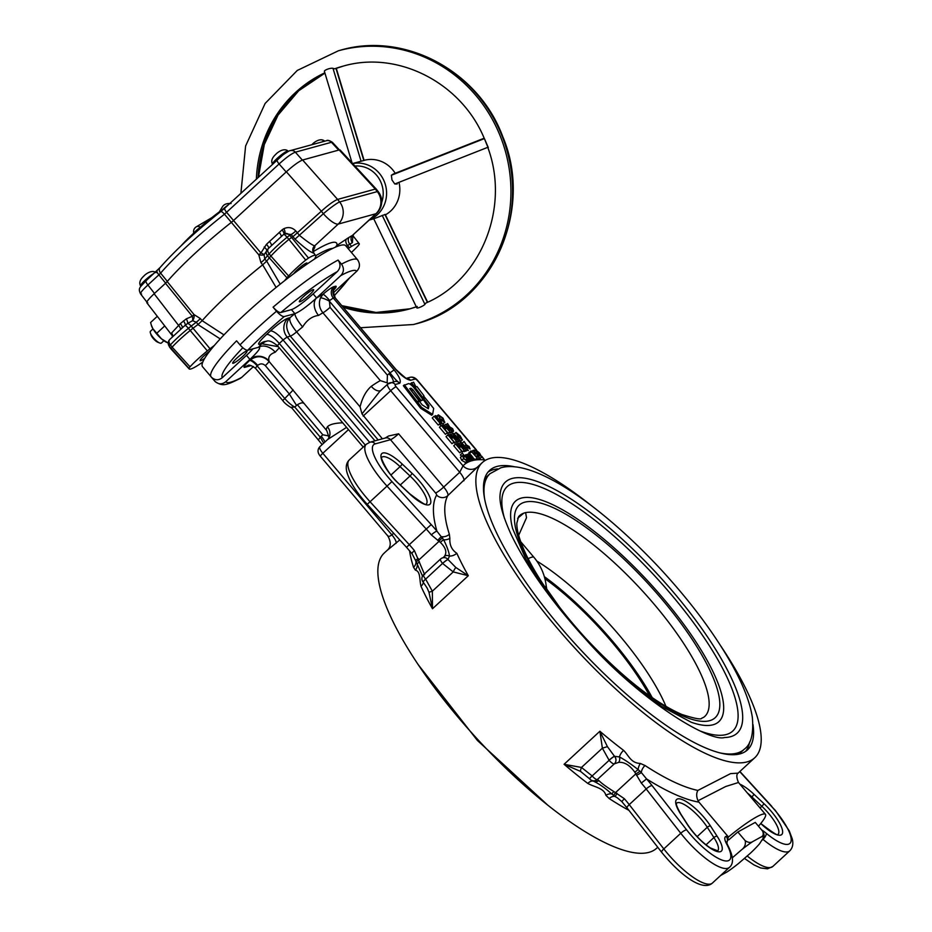 <?xml version="1.0" encoding="UTF-8"?>
<svg xmlns="http://www.w3.org/2000/svg" width="932" height="932" viewBox="0 0 932 932"><rect width="100%" height="100%" fill="white"/><g stroke="black" fill="none" stroke-linecap="round" stroke-linejoin="round"><path stroke-width="1.4" d="M276.105 287.44L262.673 264.828A90.427 12.757 139.8 0 0 229.039 293.673A90.427 12.757 139.8 0 0 202.127 320.678L223.983 334.891M264.14 247.027A5.359 1.34 36.2 0 1 266.727 250.44A5.359 4.171 -140.4 0 0 267.461 255.752A21.11 2.982 139.8 0 1 269.127 253.842L270.909 256.044A30.581 4.311 -40.2 0 1 279.111 247.889A30.581 4.311 -40.2 0 1 288.92 239.407L287.056 237.287A30.476 4.299 139.8 0 0 277.317 245.722A30.476 4.299 139.8 0 0 269.127 253.842A5.359 3.542 -137.5 0 1 268.393 248.483A5.359 3.542 -137.5 0 1 268.509 248.366L264.071 254.704A5.359 1.573 10.3 0 1 262.405 255.088A5.359 1.573 10.3 0 1 258.781 254.82A5.359 0.944 139.8 0 0 260.937 252.98L266.459 244.312L282.116 229.843A10.578 9.961 80 0 1 283.945 228.655C288.338 226.674 292.298 227.431 295.793 230.938L299.696 235.551C307.222 241.679 312.208 245.116 314.643 245.85A35.101 4.951 -40.2 0 1 314.911 246.7A25.723 3.635 -40.2 0 1 314.538 247.819L313.001 250.918M200.298 318.534A5.359 0.967 140.3 0 1 196.244 322.216L191.2 326.107L193.04 328.239L198.085 324.429L196.244 322.216L192.54 320.69A5.359 1.794 76.8 0 0 192.318 316.286L165.488 283.281L167.189 281.557L194.007 314.573L200.298 318.534L202.127 320.678M202.827 362.047L198.889 364.703A20.271 2.854 139.8 0 1 196.699 366.101A29.649 4.182 -40.2 0 1 189.114 368.886L171.278 349.255A30.581 4.311 -40.2 0 1 171.255 349.22A30.581 4.311 -40.2 0 1 171.104 348.626L172.14 347.123L190.023 366.8L188.94 368.35L169.344 346.401A5.359 0.85 -38.3 0 1 170.393 344.898A30.476 4.299 139.8 0 1 178.431 336.93A30.476 4.299 139.8 0 1 188.392 328.332A21.11 2.982 139.8 0 1 191.2 326.107A5.359 1.643 -127.6 0 0 187.518 323.509L192.54 320.69A5.359 3.565 97.8 0 0 193.786 318.395A5.359 3.565 97.8 0 0 194.007 314.573A5.359 0.92 140.9 0 1 192.318 316.286L186.295 318.849A5.359 1.689 58.6 0 1 187.518 323.509L181.973 327.982M277.13 158.44A10.182 1.433 139.8 0 0 272.482 164.102C270.886 161.085 271.958 157.858 275.709 154.409C278.132 151.706 284.237 147.792 288.011 150.972A10.182 1.433 139.8 0 0 277.13 158.44M154.06 273.356A10.182 1.433 139.8 0 0 145.182 280.171A10.182 1.433 139.8 0 0 140.534 285.833A10.182 1.433 139.8 0 0 140.569 285.879L140.918 286.287M324.662 141.21L324.487 141.012A10.182 1.433 139.8 0 0 324.452 140.977A10.182 1.433 139.8 0 0 321.855 141.979M228.258 204.9A7.631 1.072 139.8 0 0 222.958 209.164A7.631 1.072 139.8 0 0 222.713 209.397M194.147 232.79A5.044 0.711 -40.2 0 1 196.221 230.565A5.044 0.711 -40.2 0 1 199.832 227.676M225.567 207.393A46.868 6.617 139.8 0 0 194.136 232.802A46.868 6.617 139.8 0 0 180.971 245.931M190.023 366.8A29.649 4.182 -40.2 0 1 197.654 359.263A29.649 4.182 -40.2 0 1 207.335 350.898A20.271 2.854 139.8 0 1 210.026 348.766L214.546 345.283M210.026 348.766L193.04 328.239A21.203 2.994 139.8 0 0 190.221 330.476L188.392 328.332A5.359 0.746 -129.1 0 0 185.037 325.373L169.647 339.563A5.359 3.507 -137.3 0 0 170.393 344.898L172.14 347.123A30.581 4.311 -40.2 0 1 180.237 339.108A30.581 4.311 -40.2 0 1 190.221 330.476L207.335 350.898M352.844 235.982L352.413 242.658A5.359 4.474 62.3 0 1 352.296 235.516L375.899 213.743A16.065 15.215 74.7 0 0 377.285 191.596A16.065 2.633 -37.7 0 1 378.334 191.771L376.295 189.138L375.328 189.068L337.605 199.425L339.632 201.929L377.285 191.596L375.328 189.068L339.178 149.959L302.62 160.001C298.904 161.481 293.487 165.407 286.357 171.791L233.524 220.523L260.937 252.98A5.359 0.92 19.2 0 1 264.071 254.704L264.781 258.991L266.61 261.205L269.22 257.966A21.203 2.994 139.8 0 1 270.909 256.044L288.57 275.954A29.649 4.182 -40.2 0 1 296.527 268.055A29.649 4.182 -40.2 0 1 305.708 260.086L288.92 239.407L291.6 237.462L308.492 258.071A29.649 4.182 -40.2 0 1 315.727 255.554A29.649 4.182 -40.2 0 1 315.866 256.172A20.271 2.854 139.8 0 1 315.564 257.057L314.667 258.875M293.79 273.612A8.901 1.258 -40.2 0 1 299.976 267.449A8.901 1.258 -40.2 0 1 306.546 263.045A8.901 1.258 -40.2 0 1 307.071 263.08A8.901 1.258 -40.2 0 1 306.535 264.385M204.807 358.226A8.901 1.258 -40.2 0 1 200.182 360.649A8.901 1.258 -40.2 0 1 204.225 355.651A8.901 1.258 -40.2 0 1 209.77 351.131M152.999 328.926L150.483 331.244A8.039 2.318 47.3 0 0 150.39 332.934A8.039 2.318 47.3 0 0 159.687 343.011A8.039 2.318 47.3 0 0 161.061 343.221A8.039 2.318 47.3 0 0 161.376 343.058L163.892 340.739M262.673 264.828L260.925 262.614L258.781 254.82L231.346 222.375A88.563 12.489 139.8 0 0 195.37 253.038A88.563 12.489 139.8 0 0 167.189 281.557M159.687 343.011L157.811 342.254A5.895 1.701 -132.7 0 1 150.996 334.856L150.39 332.934M157.252 270.49A5.359 1.538 47.3 0 0 157.042 270.595A5.359 1.538 47.3 0 0 158.894 274.847L147.92 284.971A5.359 1.538 -132.7 0 1 146.068 280.73A5.359 1.538 -132.7 0 1 146.266 280.614M154.479 293.452L147.92 284.971C141.361 291.099 139.252 294.116 141.582 294.034L140.592 293.941C137.61 287.825 140.231 287.347 146.068 280.73L160.036 267.577A5.359 3.938 40.9 0 0 160.607 273.123L167.387 281.464M266.61 261.205L262.719 264.793M308.492 258.071L305.708 260.086M288.57 275.954A20.271 2.854 139.8 0 0 286.963 277.794L284.563 280.683M351.411 252.467A29.649 4.182 139.8 0 0 358.226 245.675L359.309 244.126A29.649 4.182 139.8 0 0 359.17 243.625A29.649 4.182 139.8 0 0 351.562 246.374A20.271 2.854 -40.2 0 0 349.372 247.784L348.149 248.611M198.085 324.429L202.104 320.713M147.792 302.83C145.508 302.993 147.629 299.964 154.13 293.766L165.488 283.281M182.323 327.621A5.359 1.538 47.3 0 0 180.319 323.625L186.295 318.849M172.373 336.72L171.581 333.015L180.319 323.625M172.676 336.417A5.359 4.928 30.1 0 0 171.581 333.015M180.528 329.147A5.359 1.538 47.3 0 0 178.513 325.303L154.13 293.766M315.727 255.554L313.968 253.318A29.742 4.194 139.8 0 0 313.874 253.224C310.007 252.036 303.739 247.33 295.048 239.128L291.157 234.515L284.644 233.711A5.289 4.986 -100 0 0 283.736 234.293A5.359 0.699 -129.2 0 0 283.724 234.305A5.359 0.699 -129.2 0 1 287.056 237.287A5.359 0.932 -41.3 0 1 289.736 235.342L291.6 237.462A30.581 4.311 -40.2 0 1 293.009 236.635L321.342 211.215L286.357 171.791M295.793 230.938A5.359 0.967 139 0 1 291.157 234.515A30.476 4.299 139.8 0 0 289.736 235.342A5.359 3.973 -121.1 0 0 284.644 233.711A5.359 1.736 63.6 0 0 283.945 228.655M281.196 236.402A5.359 1.538 47.3 0 0 279.204 232.406M268.311 248.576L283.864 234.2A5.359 5.359 0 0 0 283.736 234.305A5.359 1.596 50.6 0 0 282.116 229.843M271.457 245.302A5.359 1.538 47.3 0 0 269.43 241.423M313.874 253.224A5.359 5.301 129.7 0 1 314.643 245.85L338.246 224.076A16.065 4.625 47.3 0 1 323.369 213.719L321.342 211.215C328.472 204.83 333.901 200.904 337.605 199.425L302.62 160.001M151.392 325.373A13.386 3.856 47.3 0 0 151.485 325.699L150.6 322.495L157.298 316.309M151.24 324.918L152.848 328.658L156.774 333.272L164.51 326.13M277.433 159.617A5.359 1.538 47.3 0 0 277.223 159.721A5.359 1.538 47.3 0 0 279.087 163.974L224.461 214.22A87.806 12.384 139.8 0 0 160.607 273.123L158.894 274.847L165.675 283.188M224.985 207.999A5.359 1.538 47.3 0 0 224.787 208.104L282.373 155.376C282.827 154.782 290.027 150.087 290.283 150.635A5.359 5.068 74.7 0 1 295.351 152.184C291.576 153.594 286.147 157.531 279.087 163.974L286.171 171.954M339.411 149.912L332.363 142.293L331.454 142.281L295.351 152.184L302.352 160.083M332.363 142.293C329.369 140.394 327.377 139.882 326.386 140.732A5.359 5.068 74.7 0 1 331.454 142.281L338.677 150.099M267.799 249.147L268.556 248.331M335.637 246.992A5.359 5.231 -169.6 0 1 336.918 245.454L346.401 239.081A25.723 3.635 -40.2 0 1 349.185 237.299A35.101 4.951 -40.2 0 1 352.296 235.516L376.516 213.416A16.065 4.625 47.3 0 1 375.899 213.743L338.246 224.076A16.065 15.215 74.7 0 0 339.632 201.929A16.065 1.573 141.1 0 0 323.369 213.719L295.048 239.128M378.334 191.771L378.334 191.771A16.065 16.065 0 0 1 376.516 213.416M169.647 339.563A5.359 5.359 0 0 0 168.238 342.906L169.496 346.984A30.476 4.299 139.8 0 1 169.344 346.401A5.359 5.254 -177 0 1 168.238 342.906L168.238 342.906A5.359 5.254 -177 0 1 169.344 339.97M151.485 325.699A13.386 3.856 47.3 0 0 152.848 328.658A13.386 3.856 47.3 0 0 161.411 338.782A13.386 3.856 47.3 0 0 166.979 342.498L167.993 342.906L168.319 342.184M156.774 333.272L161.411 338.782L167.725 342.743M352.413 235.458L352.844 236.402L353.438 234.713M336.382 246.677A5.359 3.274 56.1 0 1 336.918 245.454A88.482 12.477 -40.2 0 0 331.268 242.716A88.482 12.477 -40.2 0 0 313.152 251.71M211.669 217.762L196.209 226.872A5.359 5.359 0 0 0 193.6 231.998L193.6 231.998A5.359 5.277 -5.5 0 1 195.499 227.443A5.359 4.101 59.5 0 1 196.209 226.872A5.359 4.101 59.5 0 1 200.368 227.21M193.705 233.198L193.6 231.998A5.359 5.277 -5.5 0 0 193.821 233.093M339.178 149.959L340.133 150.005L376.272 189.114M220.616 211.715A5.359 1.305 51.8 0 1 220.733 211.552A5.359 1.305 51.8 0 1 224.461 214.22L231.392 222.41L233.524 220.523M286.963 277.794L267.461 255.752L264.781 258.991A5.359 0.955 -39.4 0 1 260.925 262.614M427.648 302.201L385.219 214.43L373.988 218.694M416.814 307.688A4.683 0.897 -25.8 0 0 416.814 307.863A4.683 0.897 -25.8 0 0 420.041 307.245A4.683 0.897 -25.8 0 0 424.945 304.403L382.225 215.362M352.611 163.508L364.109 160.409L336.289 68.339A125.867 119.214 74.7 0 1 343.5 66.044L336.289 68.339M363.818 160.514L335.986 68.397L334.646 68.793A125.867 119.214 74.7 0 1 342.673 66.265C397.253 49.99 461.317 82.482 484.325 138.565M381.666 202.512A26.783 25.362 -105.3 0 0 381.281 183.126A26.783 25.362 -105.3 0 0 354.952 166.047M352.657 163.566A29.463 27.902 74.7 0 1 384.462 181.938A29.463 27.902 74.7 0 1 369.771 219.637M395.203 173.282A29.463 27.902 -105.3 0 0 364.086 160.351M484.174 138.216L393.153 174.098L391.382 175.263L391.941 179.888L394.784 183.988L397.172 184.023M487.879 147.198L484.384 138.6L391.323 175.274L484.407 138.588L488.31 147.617M352.063 162.914L324.406 71.368A4.683 1.223 163.2 0 1 327.447 69.213A4.683 1.223 163.2 0 1 332.666 68.269L334.646 68.793M425.074 303.995L425.982 302.982C481.273 279.518 510.2 207.265 487.797 147.431M385.405 214.838A29.463 27.902 -105.3 0 0 399.187 183.231M394.784 183.988L487.797 147.314M361.068 161.224L333.05 68.514M384.893 214.43L427.392 302.329M657.747 847.258L656.711 848.202A200.846 57.842 -132.7 0 1 458.416 717.617A200.846 57.842 -132.7 0 1 384.333 552.956L387.91 549.659A200.846 57.842 -132.7 0 0 387.386 550.183A10.706 10.252 -136.2 0 0 387.817 549.764L387.817 549.764C391.032 546.292 391.044 541.702 387.84 536.005L320.387 456.284C317.451 452.824 317.276 449.62 319.862 446.696A8.039 2.318 -132.7 0 0 322.822 453.278L391.871 534.875L393.654 533.232M720.82 646.027A200.846 57.842 -132.7 0 1 754.734 757.774A200.846 57.842 -132.7 0 1 556.427 627.201A200.846 57.842 -132.7 0 1 482.357 462.528L478.582 466.012A200.846 57.842 47.3 0 0 477.871 466.711L447.838 495.603A200.846 57.842 47.3 0 0 449.364 534.269L449.865 538.323C449.457 544.987 451.775 549.973 456.82 553.27A200.846 57.842 47.3 0 0 468.307 575.72L453.232 571.922L442.549 563.417L425.633 579.122A5.359 0.757 139.8 0 0 423.198 582.127L427.112 587.999M425.633 579.122L432.343 591.191L432.483 608.759A200.846 57.842 -132.7 0 1 421.008 586.31C419.353 580.135 420.751 571.398 415.369 570.151L413.552 567.308A8.039 6.536 162.1 0 0 415.695 560.738L412.049 553.69A5.359 0.99 140.5 0 1 414.379 550.556L424.643 574.636M399.781 539.943L387.386 550.183M482.357 462.528A200.846 57.842 -132.7 0 1 591.016 505.319M589.723 778.919A5.359 0.757 -40.2 0 1 589.688 778.896L580.543 771.405L564.081 764.287L599.893 731.247L607.408 746.625L614.514 756.306A208.885 60.161 -132.7 0 0 614.572 756.353A5.359 5.114 -118.7 0 1 614.351 763.832A25.444 7.328 47.3 0 0 614.339 763.844A5.359 1.538 -132.7 0 1 614.211 763.891A5.359 1.538 -132.7 0 1 609.132 760.302L602.375 748.175L599.893 731.247A200.846 57.842 47.3 0 0 623.578 750.353C628.716 755.386 630.778 763.145 640.354 763.448L645.026 765.51A8.039 5.056 -56.8 0 0 641.286 772.512L646.575 778.931A49.547 14.271 -132.7 0 1 648.043 780.655A49.547 14.271 -132.7 0 1 652.051 785.571L686.628 829.864A40.169 11.568 47.3 0 0 722.09 860.108A40.169 11.568 47.3 0 0 726.727 844.147A18.745 5.394 -132.7 0 1 726.133 836.377L727.589 835.981L698.977 802.161A208.885 60.161 -132.7 0 1 646.575 778.931L641.309 783.055L634.774 772.15C629.706 765.114 624.335 761.863 618.65 762.376L614.351 763.832A5.359 5.114 -119 0 0 614.561 756.365A30.803 8.866 -132.7 0 1 614.572 756.353L619.442 756.924C624.801 759.813 631.011 764.019 638.059 769.541L641.286 772.512A5.359 0.99 -26.2 0 1 636.498 775.249M645.026 765.51A200.846 57.842 47.3 0 0 697.882 790.429L730.56 773.618L738.074 773.141M617.59 797.978L615.225 796.557A8.039 5.056 -56.8 0 0 609.213 798.549L605.858 795.276C604.053 787.959 594.173 787.086 587.754 783.393A200.846 57.842 -132.7 0 1 564.081 764.287L581.486 767.444L592.17 775.948A5.359 1.538 47.3 0 0 597.249 779.536A5.359 1.538 47.3 0 0 597.365 779.49A25.444 7.328 -132.7 0 1 597.389 779.49L598.915 780.597C601.291 783.113 606.254 786.759 613.78 791.524L624.347 798.701A44.188 12.722 -132.7 0 1 625.652 800.239A44.188 12.722 -132.7 0 1 629.228 804.619L663.805 848.912A45.528 13.106 47.3 0 0 667.487 853.444A45.528 13.106 47.3 0 0 712.432 883.035C702.367 892.297 678.88 873.715 661.673 852.291A5.359 1.41 -38 0 1 663.805 848.912L680.768 833.266L646.191 788.973A44.188 12.722 47.3 0 0 642.614 784.581A44.188 12.722 47.3 0 0 641.309 783.055M752.986 724.537A190.14 54.755 -132.7 0 1 747.464 749.911A190.14 54.755 -132.7 0 1 559.748 626.292A190.14 54.755 -132.7 0 1 489.615 470.404A190.14 54.755 -132.7 0 1 515.349 466.944M745.623 751.367A190.14 54.755 47.3 0 0 749.619 742.047M497.63 468.889A190.14 54.755 47.3 0 0 488.018 472.116M485.036 460.513A10.706 9.763 95.7 0 1 484.558 459.919L481.728 456.226M479.945 458.614L478.687 458.358M468.668 460.373L462.26 453.185L468.668 460.373L466.781 462.121L466.186 461.783M461.585 456.354L460.373 454.921L462.26 453.185M465.418 462.412L461.736 460.361L460.431 457.414L462.505 455.573L464.497 456.529L463.414 457.973M468.4 450.552L466.955 450.203M460.629 441.465L459.22 441.116M451.88 432.634L450.657 432.46M443.119 423.734L441.325 423.606M438.238 425.062L432.25 417.979L434.137 416.231L440.382 423.245L438.238 425.062L440.125 423.314L434.137 416.231M440.172 424.631L439.042 424.491M445.414 434.312L439.415 427.229L441.302 425.493L442.618 425.26L444.692 426.903L445.636 428.86L444.785 429.233L447.558 432.506L445.414 434.312L447.558 432.506M449.935 431.854L443.679 424.841L450.366 429.873L445.904 424.223L451.904 431.306L445.228 426.285L449.935 431.854L448.047 433.59L447.139 432.891M451.904 431.306L450.016 433.054L449.224 432.506M451.997 443.725L446.009 436.642L447.896 434.906L449.212 434.673L451.286 436.316L452.23 438.273L451.379 438.646L454.14 441.919L451.997 443.725L454.14 441.919M456.529 441.267L450.273 434.254L456.96 439.287L452.498 433.636L458.497 440.72L451.822 435.698L456.529 441.267L454.641 443.003L453.721 442.304M458.497 440.72L456.61 442.467L455.818 441.919M460.128 440.277L453.604 433.333L460.128 440.277L458.241 442.013L457.565 441.582M459.709 452.836L453.709 445.752L455.597 444.016L456.913 443.783L458.987 445.426L459.93 447.383L459.08 447.756L461.853 451.03L459.709 452.836L461.853 451.03M464.229 450.377L458.031 443.341L464.66 448.397L460.21 442.747L466.198 449.83L459.523 444.809L464.229 450.377L462.342 452.113L461.433 451.414M466.198 449.83L464.311 451.566L463.519 451.03M467.829 449.387L461.305 442.444L467.829 449.387L465.953 451.123L465.266 450.692M471.417 459.616L470.404 458.8L470.369 460.024L466.99 457.635L465.849 454.665L467.596 455.468L467.037 454.443L471.417 459.616L469.122 461.247M470.404 458.8L470.369 460.024L468.493 461.759L468.516 460.536L468.493 461.759L467.48 461.468M472.338 460.594L470.986 460.21M395.75 369.433L395.983 369.456C404.313 377.192 408.193 380.268 407.645 378.683L410.546 380.291C406.538 379.545 401.61 375.934 395.75 369.433L334.914 297.553L333.26 298.007L394.096 369.887C399.35 376.551 401.249 381.002 399.77 383.238C396.857 381.118 393.607 377.646 390.019 372.847L329.404 301.211L330.056 307.362L387.421 375.165L387.13 382.831L380.314 380.606L322.938 312.803C319.292 308.387 318.464 303.413 320.468 297.879L323.031 294.244A8.039 1.014 -131.3 0 1 329.683 300.512L329.404 301.211A8.039 1.794 -152.7 0 0 320.468 297.879M471.965 458.8L468.015 454.059L472.512 459.429L470.625 461.177L469.425 460.641M469.856 453.674L468.808 452.836L471.219 450.948L477.219 458.031L475.075 459.837L474.225 458.835M471.872 456.051L470.823 454.828M477.732 459.185L476.275 458.905M476.8 455.911L478.768 456.936L477.988 454.933L475.961 453.558L475.635 454.105L472.932 450.482L474.12 450.156L474.738 450.878L473.747 451.146L478.267 454.886L479.374 457.659L476.8 455.911L475.67 456.202M423.909 395.692L424.142 399.28L428.941 405.548L428.37 408.775L422.138 404.838L419.493 401.389L416.476 402.834L420.682 408.321L431.679 415.264L432.623 414.39L433.671 408.449L423.582 395.995M423.14 399.315L427.998 406.422L427.66 408.321M411.49 382.749L423.734 398.768L423.536 395.191L416.977 386.617L415.94 386.885L413.587 382.19L410.546 383.623L412.457 386.116M404.278 384.811L417.07 401.494L419.132 400.911L409.696 388.609L411.012 388.236L412.923 389.739L421.054 400.352L423.14 399.77L414.099 387.968A5.522 1.584 47.3 0 0 408.367 383.658L403.335 385.673L416.126 402.368L417.35 402.018M411.012 388.236L410.068 389.098L420.111 401.214L423.14 399.77M385.207 438.04L388.528 436.013L398.628 433.788L443.702 487.063L459.721 472.279L463.029 465.837A211.564 60.929 -132.7 0 1 470.415 461.177M463.856 480.83A10.706 3.087 47.3 0 0 459.721 472.279L390.683 390.683A8.039 2.318 47.3 0 1 387.712 384.089L394.586 381.561A5.359 5.068 -105.3 0 1 399.77 383.238L395.226 384.497A5.359 5.068 74.7 0 0 388.027 383.926A8.039 2.318 47.3 0 0 387.712 384.089L379.848 391.347L362 413.913L382.388 438.809M259.644 347.403L258.514 347.298A21.424 3.017 -40.2 0 0 258.362 347.333L247.749 350.246C245.943 350.374 243.369 348.591 240.013 344.887A93.724 13.223 -40.2 0 1 257.127 328.367A93.724 13.223 -40.2 0 1 276.501 311.218L273.076 307.176A93.724 13.223 -40.2 0 1 338.071 260.075C340.844 264.187 340.588 268.032 337.302 271.596L313.14 293.895L316.565 297.937A21.424 3.017 -40.2 0 1 316.228 298.252A13.386 9.227 -122.4 0 0 318.546 315.424C312.115 316.239 306.814 320.084 302.632 326.957A40.169 5.662 139.8 0 0 296.632 331.874L360.078 406.865C362.327 397.696 366.055 390.858 371.262 386.326A10.706 5.918 -124.8 0 0 380.71 390.555M360.078 406.865L362 413.913M387.13 382.831L388.481 383.495M387.63 535.387C387.945 536.855 389.355 536.692 391.871 534.875A10.706 3.087 47.3 0 1 395.995 543.426M346.564 427.369L327.726 439.438L319.862 446.696M318.697 439.45L320.282 437.178L323.66 443.178M329.415 436.071L322.81 434.778L297.378 404.721L294.757 407.016L320.282 437.178A16.065 15.215 74.7 0 1 321.19 436.269A10.706 3.087 -132.7 0 1 324.953 441.989M327.423 426.774A10.706 9.809 -149.3 0 1 328.681 438.215L328.681 438.215A10.706 9.809 -149.3 0 1 328.681 438.226L328.39 438.762C329.485 439.566 328.949 436.875 326.783 430.677L326.468 430.281A40.169 5.662 -40.2 0 1 327.423 426.774C329.672 424.421 334.798 423.093 342.801 422.802M251.011 365.624A8.039 7.607 74.7 0 1 251.046 365.589A12.046 1.701 -40.2 0 1 251.011 365.624L244.79 367.325A12.046 1.701 -40.2 0 1 249.555 360.521L250.079 360.032C256.964 355.255 263.267 355.698 268.987 361.348L326.468 430.281M257.698 365.426A8.039 2.318 -132.7 0 0 250.079 360.032A53.555 7.561 -40.2 0 1 250.254 359.111C258.642 351.084 261.391 347.147 258.514 347.298A13.386 9.518 -138.5 0 1 275.255 352.214C269.93 354.067 267.868 357.014 269.057 361.068A40.169 5.662 139.8 0 0 268.987 361.348A8.039 1.13 -40.2 0 1 265.317 365.612C262.812 363.387 260.273 363.329 257.698 365.426L257.174 365.915L284.575 398.302A14.062 4.054 47.3 0 0 294.757 407.016L291.448 407.261M442.991 557.825L444.378 556.416C447.162 552.478 445.857 547.841 440.452 542.494L431.341 534.91A44.188 12.722 47.3 0 0 430.06 533.372A44.188 12.722 47.3 0 0 426.25 529.038L409.288 544.696A44.188 12.722 -132.7 0 1 413.097 549.018A44.188 12.722 -132.7 0 1 414.379 550.556M443.818 557.616A5.359 5.359 0 0 0 440.568 559.025A5.359 1.538 -132.7 0 0 442.549 563.417A5.359 0.757 139.8 0 1 447.977 559.48A5.359 4.998 -94.3 0 0 443.818 557.616L443.818 557.616A5.359 4.998 -94.1 0 1 447.977 559.48A30.803 8.866 -132.7 0 1 447.977 559.48L448.024 559.538A208.885 60.161 -132.7 0 1 447.989 559.48L449.504 556.078C449.038 552.21 447.104 546.793 443.679 539.814L436.922 531.158A208.885 60.161 -132.7 0 1 436.595 495.09A2.679 0.769 47.3 0 0 435.559 492.958L390.496 439.694L375.212 443.888A40.169 11.568 47.3 0 0 391.941 481.588L431.213 524.588A49.547 14.271 -132.7 0 1 435.489 529.434A49.547 14.271 -132.7 0 1 436.922 531.158A5.359 0.99 140.5 0 0 431.341 534.91M296.516 405.397L289.293 393.945L282.745 400.55L255.345 368.163C251.104 365.274 248.599 364.435 247.807 365.647A8.039 7.607 74.7 0 0 244.79 367.325M477.871 466.711A10.706 10.252 43.8 0 1 463.029 465.837L396.1 386.745A2.679 0.769 -132.7 0 1 395.226 384.497M394.096 369.887L390.019 372.847A16.065 15.215 74.7 0 0 389.04 373.674A10.706 3.087 -132.7 0 1 393.292 381.91M269.057 361.068A13.386 12.966 -163.7 0 0 250.254 359.111A21.424 3.017 -40.2 0 1 249.916 359.426L225.742 381.724A85.697 12.093 139.8 0 0 241.772 377.32L240.165 378.474C225.695 385.522 222.795 386.524 215.257 381.701L211.436 377.239M253.457 366.544L241.772 377.32M253.026 348.801A21.424 3.017 -40.2 0 1 246.491 355.372L222.317 377.67C218.542 380.629 214.861 380.431 211.273 377.052A93.724 13.223 -40.2 0 1 211.133 376.901A93.724 13.223 -40.2 0 1 236.588 340.832L240.013 344.887M333.807 289.957A12.046 1.701 -40.2 0 0 335.438 286.264L333.784 286.718A12.046 1.701 -40.2 0 0 323.031 294.244A53.555 7.561 -40.2 0 0 316.228 298.252C306.966 306.5 299.894 311.626 295.013 313.618A21.424 3.017 -40.2 0 1 294.861 313.665L284.237 316.577A85.697 12.093 139.8 0 0 264.746 333.749A85.697 12.093 139.8 0 0 247.749 350.246M276.501 311.218C279.856 314.923 282.431 316.705 284.237 316.577M211.832 377.646L202.582 366.789A93.724 13.223 -40.2 0 1 245.139 314.2A93.724 13.223 -40.2 0 1 345.679 245.699L354.242 255.822A93.724 13.223 -40.2 0 0 354.113 255.671L357.538 259.725C360.3 263.838 360.043 267.682 356.758 271.247A85.697 12.093 139.8 0 0 340.728 275.639C344.013 272.097 344.269 268.253 341.496 264.117A93.724 13.223 -40.2 0 1 357.538 259.725M338.071 260.075L341.496 264.117M303.611 296.504A9.378 1.328 139.8 0 0 299.358 301.77A9.378 1.328 139.8 0 0 309.412 294.92A9.378 1.328 139.8 0 0 313.665 289.654A9.378 1.328 139.8 0 0 303.611 296.504M236.973 357.981A9.378 1.328 139.8 0 0 232.709 363.247A9.378 1.328 139.8 0 0 242.763 356.397A9.378 1.328 139.8 0 0 247.027 351.131A9.378 1.328 139.8 0 0 236.973 357.981M214.698 381.095C218.274 384.473 221.956 384.683 225.742 381.724M333.33 292.858L356.758 271.247M316.565 297.937L340.728 275.639M313.14 293.895A21.424 3.017 -40.2 0 1 291.436 309.622L280.812 312.535C279.017 312.663 276.443 310.88 273.076 307.176M258.514 347.298A53.555 7.561 -40.2 0 1 261.764 343.733L259.725 344.292A17.405 2.458 -40.2 0 1 266.599 334.472L270.362 330.988A17.405 2.458 -40.2 0 1 288 318.208L290.038 317.649C285.495 322.565 285.6 328.728 290.33 336.149A8.039 1.13 -40.2 0 0 296.632 331.874C291.11 325 288.92 320.27 290.038 317.649A53.555 7.561 -40.2 0 1 295.013 313.618A13.386 2.761 -128.5 0 0 302.632 326.957M265.923 341.252L261.764 343.733L278.295 346.681M297.378 404.721C300.593 402.88 302.667 402.391 303.599 403.253M440.102 424.747L441.978 423.012L439.671 421.765L441.255 422.336L440.801 420.984L436.269 417.466L435.582 415.614L437.376 416.604L436.176 416.348L436.502 417.361L441.069 420.926L441.873 423.07L439.986 424.806M436.502 417.361L436.06 416.453M437.504 417.105L436.84 417.722M435.419 415.765L434.65 416.476M434.638 416.453L435.582 415.614M440.114 420.32L438.867 421.462M440.801 420.984L440.044 421.683M440.021 419.027L438.343 414.857L443.038 418.153L444.669 422.301L440.021 419.027L439.508 419.493M436.269 416.697L438.343 414.857M442.991 423.932L444.879 422.184L442.782 424.037M438.716 415.812L440.277 418.946L444.04 421.579L442.77 418.223L438.809 415.672M442.77 418.223L441.057 419.808M447.29 432.576L441.302 425.493M445.636 428.86L444.855 429.314M444.692 428.382L444.436 426.973L442.176 426.145L444.168 428.51L444.96 428.254M444.436 426.973L443.562 427.788M449.667 431.924L447.791 433.66M451.845 431.33L449.958 433.065M445.647 424.293L444.471 425.388M443.679 424.841L443.038 425.435M447.57 423.547L449.76 426.949L452.637 428.662L453.569 431.073L450.867 429.163L447.57 423.547L446.312 424.712M451.81 432.751L453.569 431.073L451.682 432.821M450.412 427.683L452.964 430.351L452.404 428.767L450.459 427.59M452.404 428.767L451.554 429.559M453.884 441.989L447.896 434.906M452.23 438.273L451.438 438.727M451.286 437.795L451.03 436.386L448.77 435.559L450.762 437.923L451.554 437.667M451.03 436.386L450.156 437.201M456.261 441.337L454.373 443.073M458.439 440.743L456.552 442.479M452.241 433.718L451.065 434.801M450.273 434.254L449.632 434.848M454.047 434.114L453.395 434.708M453.604 433.333L452.836 434.044M454.49 433.986L453.535 434.871M459.872 440.347L457.985 442.083M460.548 441.582L462.435 439.834L458.206 436.444L456.028 432.448L460.187 435.896L462.33 439.892L460.443 441.64M458.206 436.444L457.461 437.131M454.035 434.242L456.028 432.448M461.724 439.17L459.919 435.966L456.657 433.17L458.474 436.362L461.806 439.123M455.853 432.611L454.606 433.753M461.317 437.784L460.513 438.529M459.919 435.966L458.917 436.887M461.596 451.1L455.597 444.016M459.93 447.383L459.15 447.826M458.987 446.906L458.73 445.496L456.47 444.669L458.474 447.034L459.255 446.778M458.73 445.496L457.857 446.3M463.973 450.447L462.086 452.183M466.14 449.853L464.252 451.589M459.942 442.817L458.765 443.912M457.973 443.364L457.332 443.947M461.748 443.224L461.107 443.818M461.305 442.444L460.548 443.143M462.19 443.096L461.247 443.97M467.573 449.457L465.685 451.193M464.101 441.453L466.28 444.855L469.157 446.568L470.089 448.991L467.386 447.069L464.101 441.453L462.435 443.003M466.932 445.589L469.495 448.257L468.936 446.684L466.99 445.496M467.386 447.069L466.536 447.849M468.936 446.684L468.085 447.465M464.555 456.913L463.018 456.214L463.833 458.497L466.478 460.303L466.478 459.185L466.99 459.476L467.014 460.944L463.623 458.626L461.736 460.361M463.623 458.626L462.505 455.573M465.324 462.575L467.2 460.839L465.126 462.68M466.478 460.303L466.478 459.185L465.557 460.035M468.412 460.443L466.524 462.19M464.684 455.666L465.849 454.665M466.21 455.468L467.258 457.565L469.845 459.383L468.982 457.111L466.268 455.364M471.161 459.697L469.274 461.433M468.982 457.111L467.829 458.183M470.718 461.119L472.606 459.383L471.033 459.161M467.899 454.175L467.293 454.734M467.27 454.723L468.015 454.059M470.369 456.948L469.693 457.577M471.138 457.391L470.241 458.229M471.312 458.893L470.683 458.742M468.878 455.468L468.505 454.746M473.526 458.369L469.577 453.639L474.073 459.01L472.186 460.746M472.279 460.699L474.167 458.952L472.547 458.777M469.46 453.744L468.784 454.373M470.194 455.142L469.344 455.923M468.761 454.362L469.577 453.639M470.963 455.911L470.334 456.494M471.93 456.517L471.254 457.134M472.699 456.96L471.848 457.752M472.873 458.474L472.268 458.288M470.439 455.049L470.066 454.327M477.219 458.031L471.58 451.74L469.25 453.604M471.138 451.869L470.683 451.1M471.58 451.74L469.693 453.488M476.963 458.101L475.075 459.837M472.932 450.482L471.755 451.566M475.716 453.791L474.656 455.002M477.988 454.933L476.986 455.853M474.738 450.878L474.038 451.531M479.875 458.719L481.762 456.983L477.534 453.581L475.343 449.597L479.502 453.045L481.646 457.041L479.759 458.777M481.04 456.307L479.234 453.115L475.972 450.319L477.79 453.511L481.122 456.272M480.632 454.921L479.829 455.666M479.234 453.115L478.244 454.035M421.008 586.31A8.039 5.802 155.6 0 0 423.384 582.349M442.595 563.476A5.359 0.757 139.8 0 1 448.024 559.538L455.841 567.506L468.307 575.72L432.483 608.759L428.976 592.274L427.171 588.115M422.511 576.104L415.695 560.738A5.359 1.386 162.6 0 1 418.363 558.594M444.378 556.416A5.359 4.287 -141.2 0 1 449.504 556.078A8.039 5.802 155.6 0 0 456.82 553.27M437.923 540.548A5.359 2.377 124.3 0 1 441.756 536.704A8.039 6.536 162.1 0 0 449.364 534.269M623.578 750.353A8.039 4.078 -52.9 0 0 619.442 756.924A5.359 3.949 -100.7 0 1 618.65 762.376M727.589 835.981L728.311 837.111A46.868 6.617 -40.2 0 1 765.428 814.323L738.494 782.496L725.702 786.503L698.033 800.739L698.977 802.161M765.428 814.323A46.868 6.617 -40.2 0 1 758.473 826.195M652.051 785.571A5.359 1.41 -38 0 0 646.191 788.973L629.228 804.619A5.359 1.41 -38 0 0 627.096 807.997L621.795 801.578L624.347 798.701M728.311 837.111L726.704 843.658M697.882 790.429C696.251 793.295 696.309 796.72 698.033 800.739M616.949 793.283L615.225 796.557L611.672 793.889C605.206 788.041 599.066 783.765 593.276 781.074L592.997 780.783M598.915 780.597A5.359 4.986 -31.5 0 1 593.276 781.074A8.039 4.078 -52.9 0 0 587.754 783.393M613.606 795.462L615.563 792.561L635.81 773.886A5.359 1.06 -30.6 0 0 639.946 771.16M605.858 795.276A8.039 5.324 -36.6 0 1 611.672 793.889A5.359 0.804 -56 0 0 613.78 791.524M592.123 775.89A5.359 0.757 -40.2 0 0 589.688 778.896L589.735 778.954A5.359 5.359 0 0 0 596.422 780.177L596.422 780.177A5.359 5.114 -118.7 0 0 597.389 779.49M596.422 780.177A5.359 5.114 -119 0 0 597.365 779.49L614.339 763.844M580.543 771.405A5.359 1.316 -64 0 1 581.486 767.444L602.375 748.175L607.408 746.625M634.774 772.15A5.359 1.34 -36.3 0 0 638.059 769.541A8.039 4.089 -72.8 0 1 640.354 763.448M609.085 760.244A5.359 0.757 -40.2 0 1 614.514 756.306L614.561 756.365A5.359 0.757 -40.2 0 0 609.132 760.302L592.17 775.948A5.359 0.757 -40.2 0 0 589.735 778.954M442.653 537.997A5.359 2.47 129.1 0 0 439.054 541.341L418.806 560.015A5.359 1.678 159.6 0 0 416.313 562.299M449.865 538.323A8.039 5.545 179.7 0 1 443.679 539.814A5.359 2.738 135.3 0 0 440.452 542.494M455.841 567.506A5.359 1.316 116 0 0 453.232 571.922L432.343 591.191L428.976 592.274M419.458 561.856A5.359 2.19 156.9 0 0 417.291 564.163A8.039 6.792 134.6 0 1 415.369 570.151M720.622 875.486L727.1 871.921A30.511 4.299 139.8 0 0 738.575 863.44L750.528 853.071A30.511 4.299 139.8 0 0 759.533 843.798L763.355 837.903C764.543 836.54 764.31 834.268 762.621 831.099L755.258 822.397L737.841 831.985L728.731 839.883M762.621 831.099C763.809 834.117 763.238 836.121 760.885 837.087L752.753 841.573C750.761 842.971 748.245 842.679 745.204 840.687C745.949 844.38 744.645 847.503 741.289 850.042L732.296 857.836M745.204 840.687L737.841 831.985M752.753 841.573A30.511 4.299 139.8 0 0 741.289 850.042M763.355 837.903A30.511 4.299 139.8 0 0 760.885 837.087M484.092 481.052A187.46 53.986 -132.7 0 1 487.984 475.553L490.022 473.677A187.46 53.986 -132.7 0 0 484.558 498.48M490.022 473.677L500.764 467.829C533.116 458.229 600.359 504.515 660.613 569.137C690.565 601.606 714.25 633.294 731.69 664.167C743.119 684.566 749.992 702.274 752.334 717.291C753.767 733.682 751.076 744.33 744.237 749.246L742.198 751.122A187.46 53.986 -132.7 0 1 736.408 754.559M552.35 599.614L525.998 559.433L512.67 528.724A149.97 43.187 -132.7 0 1 521.244 498.107A149.97 43.187 -132.7 0 1 663.526 598.717A149.97 43.187 -132.7 0 1 713.038 724.781A149.97 43.187 -132.7 0 1 691.194 722.23L661.638 706.479L623.706 676.97M517.644 518.297L523.726 513.194L525.613 512.553L526.51 517.738L518.67 535.306M649.674 695.889A127.474 36.709 47.3 0 0 611.788 641.938A127.474 36.709 47.3 0 0 544.882 578.621M546.723 589.012L559.841 607.582M545.803 588.243L546.14 585.471C544.836 574.881 540.758 565.491 533.92 557.301A36.15 5.103 139.8 0 0 531.764 557.185A36.15 5.103 139.8 0 0 528.129 558.711M544.335 576.628A131.226 37.793 -132.7 0 1 652.237 697.672M536.809 561.041A131.226 37.793 -132.7 0 1 666.007 706.479M424.142 399.28L423.198 400.154M428.941 405.548L427.998 406.422M417.42 401.96L421.625 407.447L420.682 408.321M421.625 407.447L432.623 414.39M423.734 398.768L422.942 399.502M417.07 401.494L416.126 402.368M419.132 400.911L418.247 401.727M421.054 400.352L420.111 401.214M332.503 248.425A83.367 11.767 139.8 0 0 330.068 248.867A83.367 11.767 139.8 0 0 315.797 255.671M266.668 261.065L280.183 284.155M220.22 338.91L197.875 324.522M185.037 325.373L185.037 325.373A5.359 1.596 50.9 0 0 183.441 320.899M268.614 248.25A5.359 1.48 43.7 0 0 266.459 244.312M313.968 253.318L313.001 250.277A5.359 5.254 -175 0 1 314.911 246.7M313.001 250.277L313.164 249.485A5.359 5.044 -153.6 0 1 314.538 247.819M160.036 267.577C175.437 250.16 195.662 231.486 220.733 211.552L224.787 208.104A5.359 1.538 47.3 0 0 226.639 212.356L233.571 220.558M352.413 242.658A29.742 4.194 139.8 0 0 349.78 244.161L351.562 246.374M349.185 237.299A5.359 3.949 58.7 0 0 349.78 244.161A20.376 2.878 139.8 0 0 347.578 245.57L349.372 247.784M346.401 239.081A5.359 3.274 56.1 0 0 347.578 245.57L346.296 246.432M340.075 50.316L338.421 50.771A141.932 134.441 74.7 0 1 500.682 137.19A141.932 134.441 74.7 0 1 413.528 324.511L415.183 324.056A141.932 134.441 74.7 0 0 502.336 136.736A141.932 134.441 74.7 0 0 340.075 50.316C404.115 31.175 478.64 70.914 502.767 136.666C534.584 211.622 490.815 305.812 415.183 324.056M258.082 177.383A125.867 119.214 74.7 0 1 324.93 73.104L298.741 90.73L278.039 115.102L264.292 144.553L258.49 177.01M256.382 178.956A125.867 119.214 74.7 0 1 324.837 72.812M416.324 306.838A125.867 119.214 74.7 0 1 409.276 309.016A125.867 119.214 74.7 0 1 343.43 307.339M342.044 305.708L376.027 312.453L410.103 308.795A125.867 119.214 74.7 0 1 342.219 305.917M413.552 567.308A200.846 57.842 -132.7 0 1 409.567 550.754M628.925 810.339A200.846 57.842 -132.7 0 1 609.213 798.549M472.408 460.571A211.564 60.929 -132.7 0 1 484.558 459.919L481.856 456.727M475.903 449.702L417.641 380.839A5.359 0.757 139.8 0 1 417.955 380.85L476.52 450.063M406.981 378.439A5.359 5.068 74.7 0 1 410.546 380.291L415.101 379.044A2.679 0.769 -132.7 0 1 417.641 380.839M470.811 461.037A211.564 60.929 -132.7 0 1 471.872 460.723M396.1 386.745A5.359 0.757 139.8 0 0 390.683 390.683L363.154 416.068M415.101 379.044A5.359 5.068 -105.3 0 0 409.905 377.355C412.806 376.575 415.486 377.74 417.955 380.85M371.262 386.326A40.169 5.662 -40.2 0 1 380.314 380.606M330.056 307.362A8.039 1.13 -40.2 0 1 322.938 312.803A40.169 5.662 139.8 0 0 318.546 315.424M387.421 375.165L389.04 373.674M348.475 429.617L322.822 453.278A5.359 0.757 139.8 0 0 320.387 456.284M321.19 436.269L322.81 434.778M279.297 347.869A40.169 5.662 139.8 0 0 275.255 352.214M431.213 524.588L426.25 529.038L386.966 486.038A45.528 13.106 -132.7 0 1 383.052 481.588A45.528 13.106 -132.7 0 1 366.264 444.261L349.29 459.907A45.528 13.106 47.3 0 0 366.09 497.234A45.528 13.106 47.3 0 0 370.004 501.696L409.288 544.696L406.527 547.329L412.049 553.69M391.941 481.588L367.243 504.328C356.339 492.282 349.535 481.483 346.844 471.93C345.574 466.839 346.389 462.82 349.29 459.907M378.171 439.962L290.33 336.149L287.138 337.023L374.979 440.836M369.655 442.304L283.072 339.97L279.297 343.454L365.321 445.123M399.746 484.582A28.123 8.097 -132.7 0 1 380.955 455.527A28.123 8.097 -132.7 0 1 402.053 463.903L412.026 473.27A28.123 8.097 -132.7 0 1 419.563 481.215A28.123 8.097 -132.7 0 1 430.2 503.979A28.123 8.097 -132.7 0 1 409.719 493.937L399.746 484.582A2.679 0.617 -46.8 0 0 399.7 484.372A2.679 0.617 -46.8 0 0 399.478 484.325M426.239 504.037L426.297 504.002A25.444 7.328 47.3 0 0 416.849 483.184A25.444 7.328 47.3 0 0 410.033 475.984A2.679 0.617 -46.8 0 0 412.026 473.27M402.053 463.903A2.679 0.617 133.2 0 1 400.061 466.629L410.033 475.984L400.317 484.955M381.805 457.251A25.444 7.328 47.3 0 1 400.061 466.629L390.997 474.982M423.815 574.566A5.359 1.538 47.3 0 0 423.606 574.671L440.568 559.025A5.359 1.538 -132.7 0 1 440.778 558.909M423.198 582.127L423.151 582.069A5.359 5.359 0 0 1 423.606 574.671A5.359 1.538 47.3 0 0 425.586 579.063A5.359 0.757 139.8 0 0 423.151 582.069A5.359 0.757 139.8 0 0 423.175 582.092M292.963 389.681A8.039 1.13 139.8 0 1 289.293 393.945L265.317 365.612M435.559 492.958A8.039 1.13 139.8 0 0 443.702 487.063A10.706 3.087 -132.7 0 1 447.838 495.603A8.039 7.654 -151 0 1 436.595 495.09M282.99 400.562L282.745 400.55C284.377 403.02 287.499 405.56 292.124 408.158M249.555 360.521A8.039 2.318 -132.7 0 1 257.174 365.915L255.345 368.163M395.983 369.456L334.914 297.553A8.039 7.607 -105.3 0 1 335.438 286.264M333.784 286.718A8.039 7.607 -105.3 0 0 333.26 298.007L329.683 300.512M266.599 334.472A13.386 3.856 -132.7 0 1 279.297 343.454L277.468 345.702C267.321 337.768 267.041 342.254 264.746 341.496A13.386 12.687 74.7 0 0 259.725 344.292M288 318.208A13.386 12.687 -105.3 0 0 287.138 337.023L283.072 339.97A13.386 3.856 -132.7 0 0 270.362 330.988M246.491 355.372L249.916 359.426M242.833 347.741A85.697 12.093 139.8 0 0 222.317 377.67M334.052 295.84A85.697 12.093 139.8 0 0 348.696 278.691M337.302 271.596A85.697 12.093 139.8 0 0 280.812 312.535M291.436 309.622L294.861 313.665M438.634 419.33L437.76 420.146M449.445 427.019L448.781 427.625M465.977 444.925L464.905 445.915M398.628 433.788A8.039 1.13 -40.2 0 1 390.496 439.694A5.359 5.068 -105.3 0 0 385.3 438.005L370.027 442.199L366.264 444.261M717.209 836.377A28.123 8.097 -132.7 0 1 715.578 850.998A28.123 8.097 -132.7 0 1 687.385 824.517L680.744 814.242A28.123 8.097 -132.7 0 1 679.719 798.864A28.123 8.097 -132.7 0 1 704.347 817.783A28.123 8.097 -132.7 0 1 710.568 826.102L717.209 836.377A2.679 1.316 147.1 0 0 713.912 837.553L706.013 844.835M717.663 850.881L717.722 850.846A25.444 7.328 47.3 0 0 713.912 837.553L707.272 827.278A25.444 7.328 47.3 0 0 701.645 819.752A25.444 7.328 47.3 0 0 676.562 803.186M697.136 836.621L707.272 827.278A2.679 1.316 -32.9 0 1 710.568 826.102M676.516 803.209L676.574 803.163C677.366 803.687 673.708 801.508 681.106 814.533A2.679 1.316 147.1 0 0 680.744 814.242M739.926 784.185A28.123 8.097 -132.7 0 1 753.86 794.181L763.832 803.547A28.123 8.097 -132.7 0 1 771.37 811.492A28.123 8.097 -132.7 0 1 782.006 834.257A28.123 8.097 -132.7 0 1 761.526 824.214L760.757 823.504M761.654 829.958A18.745 5.394 -132.7 0 1 766.279 833.301A40.169 11.568 47.3 0 0 790.837 842.015A40.169 11.568 47.3 0 0 775.098 810.467A40.169 11.568 47.3 0 0 771.638 806.541L739.74 771.614M771.638 806.541L775.412 810.491L789.229 830.808L792.235 838.812C793.505 843.879 792.678 847.887 789.777 850.823A45.528 13.106 -132.7 0 1 762.982 839.371L761.526 840.711M766.279 833.301A5.359 2.132 129.8 0 1 762.982 839.371A13.386 3.856 47.3 0 0 762.609 839.056M778.045 834.315L778.104 834.28A25.444 7.328 47.3 0 0 768.655 813.461A25.444 7.328 47.3 0 0 761.828 806.273A2.679 0.617 -46.8 0 0 763.832 803.547M753.86 794.181A2.679 0.617 133.2 0 1 751.868 796.907L761.828 806.273L760.023 807.939M747.184 855.972A45.528 13.106 47.3 0 0 772.814 866.469L767.502 868.834L760.64 867.96L753.965 864.919L744.4 858.395M747.441 793.062A25.444 7.328 47.3 0 1 751.868 796.907L751.204 797.512M726.727 844.147A5.359 3.402 151.6 0 1 727.659 845.079C733.437 856.193 734.02 863.626 729.395 867.389A45.528 13.106 -132.7 0 1 684.449 837.786A45.528 13.106 -132.7 0 1 680.768 833.266A5.359 1.41 -38 0 1 686.628 829.864M726.645 842.866A5.359 5.068 -105.3 0 0 726.133 836.377M375.212 443.888A5.359 5.068 -105.3 0 0 370.027 442.199M687.385 824.517A2.679 1.316 -32.9 0 1 687.746 824.808C694.317 834.478 701.854 842.19 710.359 847.945L717.722 850.846M744.237 749.246A187.46 53.986 -132.7 0 1 737.002 753.126A187.46 53.986 -132.7 0 1 719.073 752.695M500.065 494.869A170.859 49.21 -132.7 0 1 500.123 494.205A170.859 49.21 -132.7 0 1 512.076 478.466A170.859 49.21 -132.7 0 1 674.162 593.09A170.859 49.21 -132.7 0 1 730.583 736.711A170.859 49.21 -132.7 0 1 724.583 737.515A170.859 49.21 -132.7 0 1 724.409 737.515M504.492 518.472A166.304 47.893 -132.7 0 1 513.625 483.149A166.304 47.893 -132.7 0 1 671.401 594.733A166.304 47.893 -132.7 0 1 726.319 734.521A166.304 47.893 -132.7 0 1 700.794 731.224M709.578 720.704A144.565 41.637 -132.7 0 1 572.434 623.718A144.565 41.637 -132.7 0 1 524.704 502.197A144.565 41.637 -132.7 0 1 661.848 599.183A144.565 41.637 -132.7 0 1 709.578 720.704M525.904 512.588A136.573 39.33 -132.7 0 1 650.489 599.963A136.573 39.33 -132.7 0 1 703.695 717.314L701.808 718.164C701.4 719.853 694.736 718.607 681.816 714.448C653.6 702.041 621.364 676.434 585.121 637.628C558.501 608.177 538.929 580.718 526.417 555.251C519.788 541.084 516.596 530.413 516.841 523.202L518.588 516.666A136.573 39.33 -132.7 0 1 523.726 513.194M412.923 389.739L411.991 390.613M311.812 144.728L312.15 144.413C314.573 141.699 320.678 137.796 324.452 140.977M140.534 285.833C138.938 282.815 140.021 279.577 143.761 276.14C146.184 273.425 152.289 269.523 156.063 272.692M219.323 211.867L222.387 206.881C223.901 204.294 226.802 203.176 231.078 203.537M359.17 243.625L352.902 235.668M169.496 346.984L171.255 349.22M326.386 140.732L290.283 150.635M146.848 302.026L140.592 293.941M171.616 334.833L146.825 302.76M338.421 50.771L297.273 70.448L265.119 103.452L245.605 145.998L240.899 193.239M417.268 306.5L409.276 309.016M360.672 327.726L413.528 324.511M369.387 219.999L374.256 218.659M373.755 218.799L416.814 307.863M418.247 664.702L477.347 740.404L548.051 805.411M754.734 757.774L738.051 773.164M406.562 378.276L409.905 377.355M328.681 438.215L327.726 439.438M426.297 504.002C426.914 506.123 421.369 502.697 409.661 493.727L399.7 484.372C387.817 475.075 379.184 454.967 381.817 457.228L381.759 457.286M322.146 444.576L291.914 408.065M363.224 447.057L277.468 345.702M333.085 290.551L334.157 289.281C332.759 288.804 333.097 291.565 335.159 297.564M334.11 295.968L349.85 277.62M468.645 461.678L470.532 459.942M778.104 834.28C778.721 836.4 773.176 832.975 761.467 824.005L760.838 823.41M789.777 850.823L772.814 866.469M729.395 867.389L712.432 883.035M738.494 782.496C734.346 772.803 739.507 772.826 738.121 773.082L737.725 773.467M739.903 771.463L771.824 806.401M627.096 807.997L661.673 852.291M621.795 801.578L617.415 797.874M727.659 845.079L726.389 841.922L726.133 842.994M367.243 504.328L406.527 547.329M681.106 814.533L687.746 824.808M724.444 737.515L724.583 737.515C709.229 742.408 638.851 699.781 584.993 638.432C551.371 601.35 526.813 566.831 511.318 534.886C502.814 516.293 499.086 502.732 500.123 494.205M546.909 589.863L546.14 585.471M520.673 541.643L533.92 557.301"/></g></svg>
